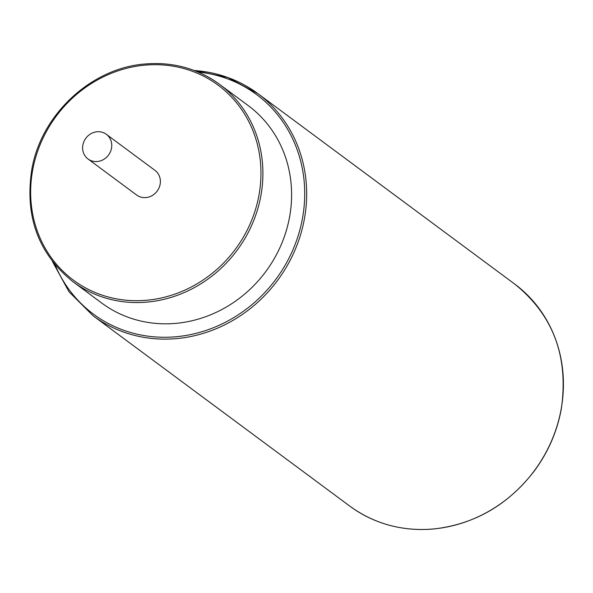 <?xml version="1.0" encoding="UTF-8"?>
<svg xmlns="http://www.w3.org/2000/svg" width="593" height="593" viewBox="0 0 593 593"><rect width="100%" height="100%" fill="white"/><g stroke="black" fill="none" stroke-linecap="round" stroke-linejoin="round"><path stroke-width="0.89" d="M73.072 281.801A122.929 112.989 -53.4 0 0 146.916 302.111A122.929 112.989 -53.4 0 0 256.361 213.332A122.929 112.989 -53.4 0 0 219.514 84.31C197.832 68.588 173.171 61.805 145.544 63.955C92.004 67.669 41.91 113.671 32.022 168.219C24.32 215.659 38.004 253.522 73.072 281.801L101.766 303.075A122.929 112.989 -53.4 0 0 175.61 323.385A122.929 112.989 -53.4 0 0 285.048 234.606A122.929 112.989 -53.4 0 0 248.208 105.584L219.514 84.31A122.929 112.989 -53.4 0 0 145.67 64M88.031 158.983L136.657 195.038A15.366 14.121 -53.4 0 0 145.885 197.58A15.366 14.121 -53.4 0 0 159.569 186.476A15.366 14.121 -53.4 0 0 154.958 170.354L106.332 134.3A15.366 14.121 -53.4 0 0 97.104 131.757A15.366 14.121 -53.4 0 0 83.428 142.854A15.366 14.121 -53.4 0 0 88.031 158.983A15.366 14.121 -53.4 0 0 97.259 161.526A15.366 14.121 -53.4 0 0 110.943 150.422A15.366 14.121 -53.4 0 0 106.332 134.3M349.848 506.155C374.235 523.834 401.965 531.461 433.046 529.045C474.126 524.56 507.904 505.192 534.367 470.916C548.392 451.888 557.413 430.941 561.445 408.08C568.613 356.148 552.995 314.779 514.591 283.973A138.295 127.117 126.6 0 1 556.041 429.117A138.295 127.117 126.6 0 1 432.92 529A138.295 127.117 126.6 0 1 349.848 506.155L93.101 315.78A138.295 127.117 -53.4 0 0 176.173 338.633A138.295 127.117 -53.4 0 0 299.295 238.749A138.295 127.117 -53.4 0 0 257.844 93.598A138.295 127.117 -53.4 0 0 194.259 70.523M55.067 264.789A136.761 125.701 -53.4 0 0 175.676 336.78A136.761 125.701 -53.4 0 0 304.231 205.111A136.761 125.701 -53.4 0 0 198.003 72.02M146.427 300.266A121.395 111.58 -53.4 0 0 260.964 172.563A121.395 111.58 -53.4 0 0 145.196 65.126A121.395 111.58 -53.4 0 0 30.651 192.829A121.395 111.58 -53.4 0 0 146.427 300.266M514.591 283.973L257.844 93.598L227.86 77.505L194.148 70.478M52.473 261.55L68.988 291.771L93.101 315.78"/></g></svg>
